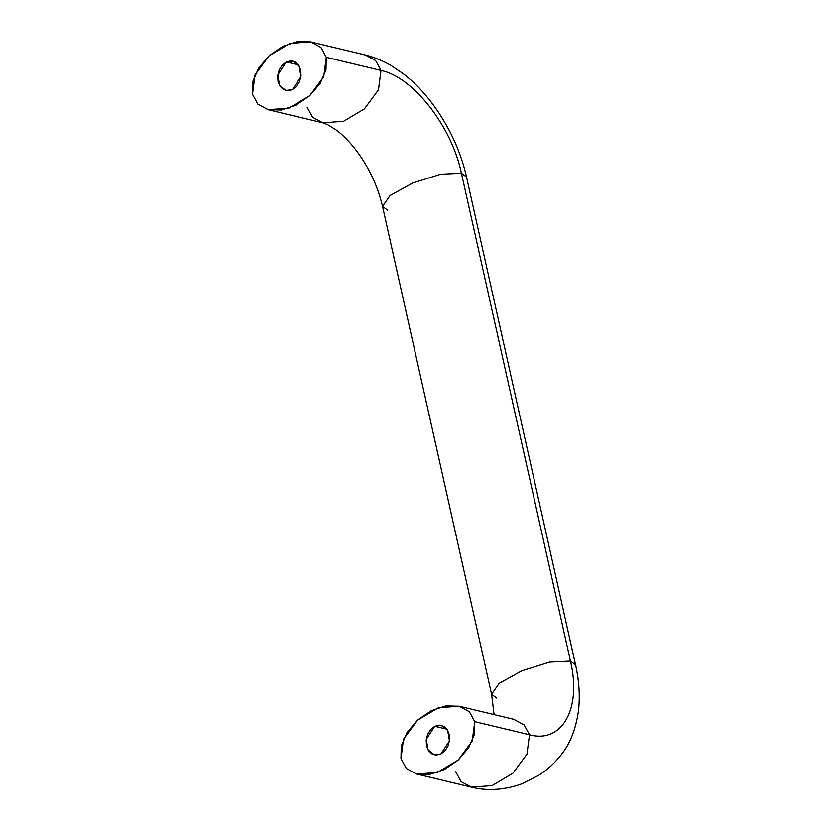 <?xml version="1.0" encoding="UTF-8"?>
<svg xmlns="http://www.w3.org/2000/svg" width="831" height="831" viewBox="0 0 831 831"><rect width="100%" height="100%" fill="white"/><g stroke="black" fill="none" stroke-linecap="round" stroke-linejoin="round"><path stroke-width="1.25" d="M298.402 64.86L286.269 61.951L292.896 61.078L299.191 66.075L300.947 76.639L292.46 89.634L287.879 90.756L283.527 89.603L280.068 86.341L278.011 81.48L277.699 75.746L279.154 70.022L282.166 65.182L286.269 61.951L290.85 60.829L295.213 61.982L298.672 65.244L300.718 70.105L301.04 75.839L299.586 81.563L296.574 86.403L292.46 89.634L285.833 90.506L279.548 85.51L277.793 74.946L286.269 61.951L298.402 64.86M446.891 729.182L434.769 726.273L441.396 725.401L447.68 730.397L449.436 740.961L440.96 753.956L445.063 750.725L448.075 745.885L449.529 740.161L449.218 734.427L447.171 729.566L443.702 726.304L439.35 725.151L434.769 726.273L430.655 729.504L427.643 734.344L426.189 740.068L426.511 745.802L428.557 750.663L432.016 753.925L436.379 755.078L440.96 753.956L434.333 754.828L428.038 749.832L426.282 739.268L434.769 726.273L446.891 729.182M268.195 109.723L257.88 104.207L252.468 94.267L257.797 104.124L267.925 109.65L281.325 110.035L295.94 105.205L309.558 95.897L320.112 83.526L325.97 69.981L326.261 57.318L381.003 70.448L326.261 57.318L323.726 76.691L309.683 95.752L288.866 108.144L268.195 109.723L322.937 122.853L343.608 121.274L364.414 108.882L378.469 89.821L381.003 70.448C413.163 77.013 451.7 126.281 461.413 173.232L570.461 661.092C581.835 708.438 562.192 743.755 529.492 734.76L474.761 721.64L472.226 741.013L458.172 760.074L437.355 772.466L416.684 774.045L406.38 768.53L400.968 758.589L401.259 745.937L407.117 732.381L417.671 720.01L431.289 710.702L445.904 705.872L459.304 706.257L469.432 711.783L474.761 721.64L474.47 734.292L468.601 747.848L458.058 760.209L444.44 769.527L429.814 774.357L416.414 773.973L406.286 768.436L400.968 758.589L403.502 739.216L417.546 720.155L438.363 707.763L459.034 706.184L469.349 711.7L474.761 721.64L529.492 734.76L524.081 724.829L513.776 719.314L524.081 724.829L529.492 734.76C562.192 743.755 581.835 708.438 570.461 661.092L549.675 662.12L521.806 670.835L499.13 683.394L491.578 694.269L499.13 683.394L521.806 670.835L549.675 662.12L570.461 661.092L461.413 173.232L440.627 174.261L412.747 182.976L390.082 195.524L382.53 206.41L390.082 195.524L412.747 182.976L440.627 174.261L461.413 173.232C451.7 126.281 413.163 77.013 381.003 70.448L378.469 89.821L364.414 108.882L343.608 121.274L322.937 122.853L312.622 117.337L307.21 107.396M496.668 698.05L491.578 694.269L494.092 714.598M387.62 210.191L382.53 206.41L491.578 694.269M326.261 57.318L320.943 47.471L310.815 41.934L297.415 41.55L282.789 46.38L269.171 55.698L258.628 68.059L252.759 81.615L252.468 94.267L255.003 74.894L269.057 55.833L289.874 43.441L310.545 41.862L320.849 47.377L326.261 57.318M381.003 70.448L375.591 60.507L365.276 54.991L375.591 60.507L381.003 70.448M461.413 173.232L466.503 177.013L461.413 173.232M570.461 661.092L575.551 664.873L570.461 661.092M310.545 41.862L365.276 54.991C374.708 57.329 383.569 61.006 391.858 66.023L402.401 73.138C431.642 94.692 457.663 136.44 466.503 177.013L575.551 664.873C579.114 680.599 580.1 695.734 578.532 710.287C576.018 728.735 570.222 743.558 561.164 754.777C555.035 762.775 547.567 769.62 538.768 775.323L521.681 783.882C501.789 791.091 483.85 790.354 471.426 787.175L492.097 785.596L512.914 773.204L526.958 754.143L529.492 734.76L526.958 754.143L512.914 773.204L492.097 785.596L471.426 787.175L461.112 781.659L455.7 771.719M514.15 719.407L459.034 706.184M322.937 122.853L327.674 124.671L336.513 130.218C342.476 134.695 348.49 140.699 354.557 148.24C368.226 165.847 377.554 185.23 382.53 206.41M471.426 787.175L416.684 774.045"/></g></svg>
